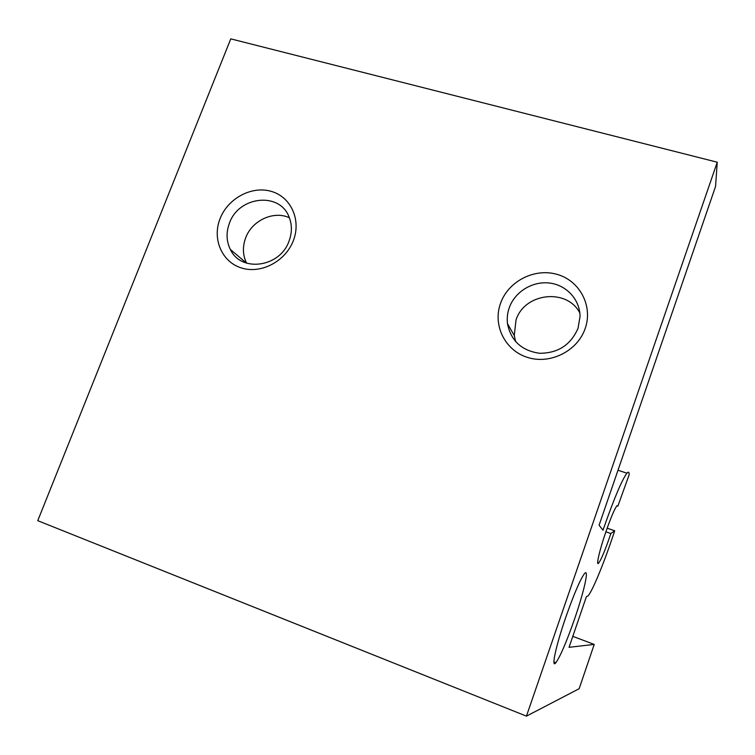 <?xml version="1.0" encoding="UTF-8"?>
<svg xmlns="http://www.w3.org/2000/svg" width="755" height="755" viewBox="0 0 755 755"><rect width="100%" height="100%" fill="white"/><g stroke="black" fill="none" stroke-linecap="round" stroke-linejoin="round"><path stroke-width="1.13" d="M565.75 617.363C555.85 645.931 550.952 669.062 555.831 662.748C560.38 656.322 566.675 641.608 574.697 618.619C584.087 591.476 589.466 567.505 584.474 573.64C580.208 579.444 573.97 594.025 565.75 617.363M594.223 644.411L569.043 647.318L586.361 596.761L588.069 595.846C592.854 590.467 604.953 560.606 614.702 530.793L610.852 533.54L609.729 536.871C604.887 550.81 601.216 559.53 598.715 563.032C595.723 566.939 599.432 550.499 605.878 531.85C610.786 517.807 614.438 509.144 616.835 505.859L617.864 506.152L629.17 474.735C629.189 471.998 628.443 471.479 626.924 473.206C621.894 479.982 614.079 498.498 603.49 528.736L602.99 530.199L599.092 525.225L715.561 186.447L717.25 162.212L526.443 716.136L579.16 688.711L594.223 644.411L572.8 636.352M617.864 506.152L616.873 505.812M515.656 341.694L514.268 335.55L516.005 320.054C524.404 292.855 566.854 287.806 579.831 312.947M585.144 328.614C577.405 351.179 550.131 364.712 527.556 357.426C504.869 350.462 492.496 324.98 500.612 303.132C508.389 281.171 534.663 267.732 557.199 274.414C579.849 280.766 593.222 306.143 585.144 328.614M509.323 307.578C507.445 312.844 506.831 318.204 507.492 323.668C510.909 340.788 521.592 350.66 539.551 353.274C557.907 353.283 570.733 344.969 578.037 328.321L580.038 316.468C579.982 299.612 566.42 284.975 549.461 283.031C532.511 280.964 514.976 291.723 509.323 307.578M246.592 263.174C242.695 255.171 242.402 246.696 245.715 237.759C252.057 220.375 273.791 210.352 289.382 217.77M293.336 240.647C285.494 261.438 260.909 274.263 241.383 267.94C221.734 261.928 211.976 238.759 220.111 218.572C227.963 198.301 251.717 185.57 271.243 191.364C290.892 196.866 301.471 219.941 293.336 240.647M229.473 223.093C226.019 232.37 226.302 241.156 230.341 249.433C240.845 272.744 280.086 267.449 289.052 241.081C292.119 232.785 292.157 224.82 289.146 217.185C279.945 191.591 238.769 195.998 229.473 223.093M717.25 162.212L230.775 38.864L37.75 520.676L526.443 716.136M614.702 530.793L607.162 528.179M610.852 533.54L605.887 531.813M555.831 662.748L553.925 662.022M598.715 563.032L597.677 562.664M230.341 249.433L246.526 263.155M507.492 323.668L514.268 335.55M626.924 473.206L617.996 470.233"/></g></svg>
